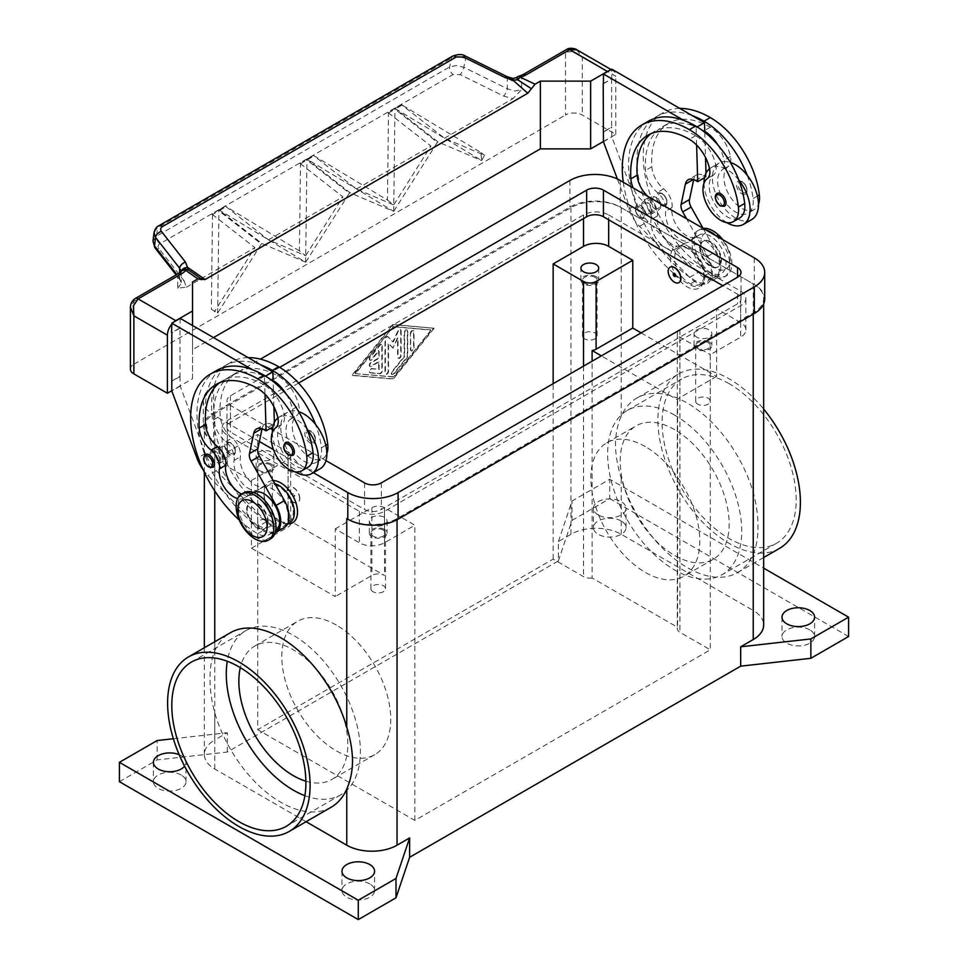 <?xml version="1.0" encoding="UTF-8"?>
<svg xmlns="http://www.w3.org/2000/svg" width="968" height="968" viewBox="0 0 968 968"><rect width="100%" height="100%" fill="white"/><g stroke="black" fill="none" stroke-linecap="round" stroke-linejoin="round"><path stroke-width="0.73" stroke-dasharray="4.84 3.63" d="M220.619 460.26A7.405 4.271 60 0 1 219.083 463.66A7.405 4.271 60 0 1 213.371 461.675A7.405 4.271 60 0 1 210.141 454.21A7.405 4.271 60 0 1 211.677 450.822A7.405 4.271 60 0 1 217.389 452.806A7.405 4.271 60 0 1 220.619 460.26M218.526 449.382A7.405 4.271 -120 0 0 221.757 456.836A7.405 4.271 -120 0 0 227.468 458.82A7.405 4.271 -120 0 0 229.005 455.42A7.405 4.271 -120 0 0 225.762 447.966A7.405 4.271 -120 0 0 220.063 445.982A7.405 4.271 -120 0 0 218.526 449.382M219.567 449.975A5.929 3.424 60 0 1 220.801 447.264A5.929 3.424 60 0 1 225.362 448.849A5.929 3.424 60 0 1 227.952 454.815A5.929 3.424 60 0 1 226.718 457.537A5.929 3.424 60 0 1 222.156 455.94A5.929 3.424 60 0 1 219.567 449.975M219.567 459.655A5.929 3.424 -120 0 0 216.977 453.689A5.929 3.424 -120 0 0 212.416 452.104A5.929 3.424 -120 0 0 211.193 454.815A5.929 3.424 -120 0 0 213.771 460.78A5.929 3.424 -120 0 0 218.344 462.365A5.929 3.424 -120 0 0 219.567 459.655M283.914 391.544L230.469 422.399A11.858 6.849 0 0 0 226.996 427.239A11.858 6.849 0 0 0 230.469 432.079L364.561 509.495A11.858 6.849 0 0 0 381.331 509.495L737.531 303.843A11.858 6.849 0 0 0 741.004 299.003A11.858 6.849 0 0 0 737.531 294.163L722.866 285.705M298.58 383.074L284.338 391.302M270.278 428.449L230.469 405.459A11.858 6.849 180 0 1 226.996 400.619A11.858 6.849 180 0 1 230.469 395.791L279.692 367.368M325.974 460.611L272.468 429.707M764.708 299.003A35.562 20.534 0 0 0 754.302 284.495L620.198 207.067A35.562 20.534 0 0 0 569.91 207.067L213.698 412.719A35.562 20.534 0 0 0 203.292 427.239A35.562 20.534 0 0 0 213.698 441.759L214.751 442.364A35.562 20.534 180 0 1 204.333 427.844A35.562 20.534 180 0 1 214.751 413.324L570.951 207.672A35.562 20.534 180 0 1 621.238 207.672L753.249 283.89A35.562 20.534 180 0 1 763.667 298.398A35.562 20.534 180 0 1 753.249 312.918L397.049 518.57A35.562 20.534 180 0 1 346.907 518.654M259.376 441.517L213.698 415.139A35.562 20.534 180 0 1 203.292 400.619A35.562 20.534 180 0 1 213.698 386.111L260.416 359.14M313.354 472.674L273.424 449.624M660.636 206.22A7.405 4.271 -120 0 0 657.405 198.767A7.405 4.271 -120 0 0 651.694 196.782A7.405 4.271 -120 0 0 650.157 200.17A7.405 4.271 -120 0 0 653.388 207.624A7.405 4.271 -120 0 0 659.099 209.608A7.405 4.271 -120 0 0 660.636 206.22M641.772 205.01A7.405 4.271 60 0 1 643.309 201.622A7.405 4.271 60 0 1 649.02 203.607A7.405 4.271 60 0 1 652.25 211.06A7.405 4.271 60 0 1 650.714 214.448A7.405 4.271 60 0 1 645.015 212.464A7.405 4.271 60 0 1 641.772 205.01M651.21 210.455A5.929 3.424 60 0 1 649.976 213.166A5.929 3.424 60 0 1 645.414 211.581A5.929 3.424 60 0 1 642.825 205.615A5.929 3.424 60 0 1 644.047 202.905A5.929 3.424 60 0 1 648.62 204.49A5.929 3.424 60 0 1 651.21 210.455M651.21 200.775A5.929 3.424 -120 0 0 653.787 206.741A5.929 3.424 -120 0 0 658.361 208.326A5.929 3.424 -120 0 0 659.583 205.615A5.929 3.424 -120 0 0 656.994 199.65A5.929 3.424 -120 0 0 652.432 198.065A5.929 3.424 -120 0 0 651.21 200.775M809.817 629.878A16.299 9.414 0 0 0 792.066 627.833A16.299 9.414 0 0 0 781.999 636.52A16.299 9.414 0 0 0 786.778 643.175A16.299 9.414 0 0 0 804.529 645.22A16.299 9.414 0 0 0 814.596 636.52A16.299 9.414 0 0 0 809.817 629.878M598.2 514.952A16.299 9.414 180 0 1 593.42 508.297A16.299 9.414 180 0 1 603.487 499.597A16.299 9.414 180 0 1 621.238 501.642A16.299 9.414 180 0 1 626.018 508.297A16.299 9.414 180 0 1 615.951 516.985A16.299 9.414 180 0 1 598.2 514.952M621.238 521.002A16.299 9.414 0 0 0 603.487 518.957A16.299 9.414 0 0 0 593.42 527.645A16.299 9.414 0 0 0 598.2 534.3A16.299 9.414 0 0 0 615.951 536.345A16.299 9.414 0 0 0 626.018 527.645A16.299 9.414 0 0 0 621.238 521.002M179.177 754.677A16.299 9.414 180 0 1 181.222 755.681A16.299 9.414 180 0 1 186.001 762.336A16.299 9.414 180 0 1 184.585 766.172M181.222 775.041A16.299 9.414 0 0 0 163.471 772.996A16.299 9.414 0 0 0 153.404 781.696A16.299 9.414 0 0 0 158.183 788.351A16.299 9.414 0 0 0 175.934 790.384A16.299 9.414 0 0 0 186.001 781.696A16.299 9.414 0 0 0 181.222 775.041M369.8 883.917A16.299 9.414 0 0 0 352.049 881.872A16.299 9.414 0 0 0 341.982 890.572A16.299 9.414 0 0 0 346.762 897.215A16.299 9.414 0 0 0 364.512 899.26A16.299 9.414 0 0 0 374.58 890.572A16.299 9.414 0 0 0 369.8 883.917M373.031 591.714A7.284 4.211 180 0 1 370.901 588.738A7.284 4.211 180 0 1 375.402 584.854A7.284 4.211 180 0 1 383.34 585.761A7.284 4.211 180 0 1 385.482 588.738A7.284 4.211 180 0 1 380.981 592.622A7.284 4.211 180 0 1 373.031 591.714M383.34 530.113A7.284 4.211 0 0 0 375.402 529.206A7.284 4.211 0 0 0 370.901 533.09A7.284 4.211 0 0 0 373.031 536.066A7.284 4.211 0 0 0 380.981 536.974A7.284 4.211 0 0 0 385.482 533.09A7.284 4.211 0 0 0 383.34 530.113M384.477 529.46A8.893 5.13 0 0 0 374.785 528.346A8.893 5.13 0 0 0 369.292 533.09A8.893 5.13 0 0 0 371.906 536.72A8.893 5.13 0 0 0 381.586 537.833A8.893 5.13 0 0 0 387.079 533.09A8.893 5.13 0 0 0 384.477 529.46M371.906 524.62A8.893 5.13 180 0 1 369.292 520.99A8.893 5.13 180 0 1 374.785 516.246A8.893 5.13 180 0 1 384.477 517.36A8.893 5.13 180 0 1 387.079 520.99A8.893 5.13 180 0 1 381.586 525.733A8.893 5.13 180 0 1 371.906 524.62M584.66 338.885A7.284 4.211 180 0 1 582.518 335.908A7.284 4.211 180 0 1 587.019 332.012A7.284 4.211 180 0 1 594.969 332.931A7.284 4.211 180 0 1 597.099 335.908A7.284 4.211 180 0 1 592.597 339.792A7.284 4.211 180 0 1 584.66 338.885M594.969 277.284A7.284 4.211 0 0 0 587.019 276.364A7.284 4.211 0 0 0 582.518 280.26A7.284 4.211 0 0 0 584.66 283.237A7.284 4.211 0 0 0 592.597 284.144A7.284 4.211 0 0 0 597.099 280.26A7.284 4.211 0 0 0 594.969 277.284M596.094 276.63A8.893 5.13 0 0 0 586.414 275.517A8.893 5.13 0 0 0 580.921 280.26A8.893 5.13 0 0 0 583.523 283.89A8.893 5.13 0 0 0 593.215 285.003A8.893 5.13 0 0 0 598.708 280.26A8.893 5.13 0 0 0 596.094 276.63M697.807 404.213A7.284 4.211 180 0 1 695.665 401.236A7.284 4.211 180 0 1 700.166 397.34A7.284 4.211 180 0 1 708.116 398.259A7.284 4.211 180 0 1 710.246 401.236A7.284 4.211 180 0 1 705.745 405.12A7.284 4.211 180 0 1 697.807 404.213M708.116 342.611A7.284 4.211 0 0 0 700.166 341.692A7.284 4.211 0 0 0 695.665 345.588A7.284 4.211 0 0 0 697.807 348.565A7.284 4.211 0 0 0 705.745 349.472A7.284 4.211 0 0 0 710.246 345.588A7.284 4.211 0 0 0 708.116 342.611M709.241 341.958A8.893 5.13 0 0 0 699.561 340.845A8.893 5.13 0 0 0 694.068 345.588A8.893 5.13 0 0 0 696.67 349.218A8.893 5.13 0 0 0 706.362 350.319A8.893 5.13 0 0 0 711.855 345.588A8.893 5.13 0 0 0 709.241 341.958M696.67 337.118A8.893 5.13 180 0 1 694.068 333.488A8.893 5.13 180 0 1 699.561 328.745A8.893 5.13 180 0 1 709.241 329.858A8.893 5.13 180 0 1 711.855 333.488A8.893 5.13 180 0 1 706.362 338.231A8.893 5.13 180 0 1 696.67 337.118M259.884 526.386A7.284 4.211 180 0 1 257.754 523.41A7.284 4.211 180 0 1 262.255 519.526A7.284 4.211 180 0 1 270.193 520.433A7.284 4.211 180 0 1 272.335 523.41A7.284 4.211 180 0 1 267.833 527.306A7.284 4.211 180 0 1 259.884 526.386M270.193 464.785A7.284 4.211 0 0 0 262.255 463.878A7.284 4.211 0 0 0 257.754 467.762A7.284 4.211 0 0 0 259.884 470.738A7.284 4.211 0 0 0 267.833 471.658A7.284 4.211 0 0 0 272.335 467.762A7.284 4.211 0 0 0 270.193 464.785M271.33 464.132A8.893 5.13 0 0 0 261.638 463.019A8.893 5.13 0 0 0 256.145 467.762A8.893 5.13 0 0 0 258.758 471.392A8.893 5.13 0 0 0 268.438 472.505A8.893 5.13 0 0 0 273.932 467.762A8.893 5.13 0 0 0 271.33 464.132M258.758 459.292A8.893 5.13 180 0 1 256.145 455.662A8.893 5.13 180 0 1 261.638 450.931A8.893 5.13 180 0 1 271.33 452.044A8.893 5.13 180 0 1 273.932 455.662A8.893 5.13 180 0 1 268.438 460.405A8.893 5.13 180 0 1 258.758 459.292M331.129 807.251A100.745 58.165 60 0 1 214.751 712.847C211.46 700.457 209.899 689.022 210.068 678.544C209.899 668.222 211.46 659.014 214.751 650.932A100.745 58.165 60 0 1 230.384 632.745M779.53 548.372A100.745 58.165 60 0 1 701.885 521.377A100.745 58.165 60 0 1 657.913 419.979A100.745 58.165 60 0 1 678.774 373.866A100.745 58.165 60 0 1 763.667 409.077M753.249 554.374C756.54 546.291 758.101 537.083 757.932 526.761C758.101 516.283 756.54 504.848 753.249 492.458A100.745 58.165 -120 0 0 636.871 398.054A100.745 58.165 -120 0 0 621.238 416.24C617.511 424.577 615.587 434.003 615.454 444.494C615.587 454.803 617.511 466.019 621.238 478.168A100.745 58.165 -120 0 0 737.616 572.56A100.745 58.165 -120 0 0 753.249 554.374L753.249 610.518A35.562 20.534 180 0 1 763.667 625.038M304.896 795.672A94.828 54.752 -120 0 0 340.736 794.861A94.828 54.752 -120 0 0 355.268 718.873A94.828 54.752 -120 0 0 293.328 635.31A94.828 54.752 -120 0 0 245.92 630.616A94.828 54.752 -120 0 0 227.286 661.253M305.876 781.2A77.041 44.48 -120 0 0 331.842 779.458A77.041 44.48 -120 0 0 343.652 717.724A77.041 44.48 -120 0 0 293.328 649.83A77.041 44.48 -120 0 0 254.802 646.019A77.041 44.48 -120 0 0 240.318 667.63M336.283 625.025A77.041 44.48 -120 0 0 297.757 621.214A77.041 44.48 -120 0 0 285.947 682.948A77.041 44.48 -120 0 0 336.283 750.841A77.041 44.48 -120 0 0 374.798 754.665A77.041 44.48 -120 0 0 386.607 692.919A77.041 44.48 -120 0 0 336.283 625.025M645.341 446.599A77.041 44.48 -120 0 0 606.815 442.775A77.041 44.48 -120 0 0 595.005 504.522A77.041 44.48 -120 0 0 645.341 572.415A77.041 44.48 -120 0 0 683.856 576.226A77.041 44.48 -120 0 0 695.665 514.492A77.041 44.48 -120 0 0 645.341 446.599M674.672 429.659A77.041 44.48 -120 0 0 636.158 425.847A77.041 44.48 -120 0 0 624.348 487.582A77.041 44.48 -120 0 0 674.672 555.475A77.041 44.48 -120 0 0 713.198 559.286A77.041 44.48 -120 0 0 725.008 497.552A77.041 44.48 -120 0 0 674.672 429.659M674.672 415.139A94.828 54.752 -120 0 0 627.264 410.444A94.828 54.752 -120 0 0 612.732 486.432A94.828 54.752 -120 0 0 674.672 569.995A94.828 54.752 -120 0 0 722.08 574.689A94.828 54.752 -120 0 0 736.624 498.701A94.828 54.752 -120 0 0 674.672 415.139M729.158 383.691A94.828 54.752 -120 0 0 681.738 378.996A94.828 54.752 -120 0 0 667.206 454.972A94.828 54.752 -120 0 0 729.158 538.535A94.828 54.752 -120 0 0 776.566 543.229A94.828 54.752 -120 0 0 791.098 467.254A94.828 54.752 -120 0 0 729.158 383.691M263.986 494.987A20.739 11.979 60 0 1 278.663 486.517A20.739 11.979 60 0 1 293.328 511.915A20.739 11.979 60 0 1 278.663 520.385A20.739 11.979 60 0 1 263.986 494.987L263.986 492.567A23.704 13.685 60 0 1 273.17 480.6M704.014 277.235A23.704 13.685 -120 0 0 687.244 248.195A23.704 13.685 -120 0 0 670.485 257.875A23.704 13.685 -120 0 0 687.244 286.915A23.704 13.685 -120 0 0 704.014 277.235L704.014 274.815A20.739 11.979 -120 0 0 689.337 249.405A20.739 11.979 -120 0 0 674.672 257.875A20.739 11.979 -120 0 0 689.337 283.285A20.739 11.979 -120 0 0 704.014 274.815M243.742 492.821A26.668 15.403 -120 0 0 238.225 505.03A26.668 15.403 -120 0 0 249.865 531.868A26.668 15.403 -120 0 0 270.411 539.007M299.826 498.496A8.893 5.13 -120 0 0 295.942 489.542A8.893 5.13 -120 0 0 289.093 487.158A8.893 5.13 -120 0 0 287.254 491.236A8.893 5.13 -120 0 0 291.126 500.178A8.893 5.13 -120 0 0 297.975 502.561A8.893 5.13 -120 0 0 299.826 498.496M299.608 498.617A8.893 5.13 -120 0 0 295.736 489.663A8.893 5.13 -120 0 0 288.875 487.279A8.893 5.13 -120 0 0 287.036 491.357A8.893 5.13 -120 0 0 290.92 500.299A8.893 5.13 -120 0 0 297.769 502.682A8.893 5.13 -120 0 0 299.608 498.617M292.276 494.14A1.779 1.028 -120 0 0 293.534 496.318A1.779 1.028 -120 0 0 294.792 495.592A1.779 1.028 -120 0 0 293.534 493.414A1.779 1.028 -120 0 0 292.276 494.14M294.236 495.507A1.283 0.738 60 0 1 292.421 494.454A1.283 0.738 60 0 1 294.236 495.507M268.184 521.595A14.81 8.555 -120 0 0 261.711 506.688A14.81 8.555 -120 0 0 250.301 502.719A14.81 8.555 -120 0 0 247.227 509.495A14.81 8.555 -120 0 0 253.701 524.414A14.81 8.555 -120 0 0 265.111 528.383A14.81 8.555 -120 0 0 268.184 521.595M246.598 509.858A14.81 8.555 60 0 1 249.671 503.082A14.81 8.555 60 0 1 261.082 507.05A14.81 8.555 60 0 1 267.555 521.958A14.81 8.555 60 0 1 264.482 528.746A14.81 8.555 60 0 1 253.071 524.777A14.81 8.555 60 0 1 246.598 509.858M277.913 417.97A32.597 18.816 60 0 1 279.123 417.16A32.597 18.816 60 0 1 284.411 415.647A14.81 8.555 60 0 1 281.978 424.129A25.192 14.544 -120 0 0 277.792 438.129A25.192 14.544 -120 0 0 289.795 461.651A25.192 14.544 -120 0 0 308.018 467.193M239.253 520.046A94.828 54.752 -120 0 0 257.706 533.695A22.228 12.826 -120 0 0 268.814 534.796A22.228 12.826 -120 0 0 270.024 533.925A22.228 12.826 -120 0 0 268.16 508.031A22.228 12.826 -120 0 0 246.598 496.306A22.228 12.826 -120 0 0 245.388 497.177A20.739 11.979 60 0 1 244.251 497.988A20.739 11.979 60 0 1 237.632 498.556M275.057 532.848A23.704 13.685 60 0 1 258.008 526.544L257.27 525.793A94.828 54.752 -120 0 0 263.986 530.065A22.228 12.826 -120 0 0 275.106 531.166A22.228 12.826 -120 0 0 275.565 530.875M286.31 394.242A29.633 17.109 60 0 1 292.542 409.331A14.81 8.555 60 0 1 292.796 410.807A14.81 8.555 60 0 1 290.364 419.289A25.192 14.544 -120 0 0 286.177 433.289A25.192 14.544 -120 0 0 298.18 456.811A25.192 14.544 -120 0 0 316.391 462.353A25.192 14.544 -120 0 0 321.436 447.797A70.095 40.462 -120 0 0 315.544 424.42M274.888 483.661A22.228 12.826 -120 0 0 267.543 484.206A22.228 12.826 -120 0 0 266.333 485.077A20.739 11.979 60 0 1 265.208 485.888A20.739 11.979 60 0 1 248.111 479.087A20.739 11.979 60 0 1 240.379 456.751A14.81 8.555 -120 0 0 232.03 438.032A20.739 11.979 60 0 1 220.184 415.95A82.97 47.904 60 0 1 237.172 372.317A82.97 47.904 60 0 1 278.663 376.431A29.633 17.109 60 0 1 298.822 405.701A14.81 8.555 60 0 1 296.644 415.659A25.192 14.544 -120 0 0 292.457 429.659A25.192 14.544 -120 0 0 304.46 453.181A25.192 14.544 -120 0 0 322.683 458.723A25.192 14.544 -120 0 0 326.845 453.544M260.561 364.779A94.828 54.752 -120 0 0 224.963 365.686A94.828 54.752 -120 0 0 232.913 487.618A94.828 54.752 -120 0 0 265.656 520.953A94.828 54.752 -120 0 0 272.371 525.225A22.228 12.826 -120 0 0 283.491 526.326A22.228 12.826 -120 0 0 284.689 525.455A22.228 12.826 -120 0 0 282.825 499.561A22.228 12.826 -120 0 0 261.263 487.836A22.228 12.826 -120 0 0 260.053 488.707A20.739 11.979 60 0 1 258.928 489.518A20.739 11.979 60 0 1 241.831 482.717A20.739 11.979 60 0 1 234.087 460.381A14.81 8.555 -120 0 0 225.738 441.662A20.739 11.979 60 0 1 213.904 419.58A82.97 47.904 60 0 1 230.892 375.947A82.97 47.904 60 0 1 272.371 380.061A29.633 17.109 60 0 1 273.109 380.497M248.171 357.615A94.828 54.752 -120 0 0 231.243 362.056A94.828 54.752 -120 0 0 216.711 438.032A94.828 54.752 -120 0 0 278.663 521.595A22.228 12.826 -120 0 0 289.771 522.696M320.106 468.778A32.597 18.816 -120 0 1 294.986 460.042A32.597 18.816 -120 0 1 280.756 427.239A32.597 18.816 -120 0 1 287.508 412.32A32.597 18.816 -120 0 1 292.796 410.807A32.597 18.816 60 0 1 298.713 411.642M307.159 429.26A32.597 18.816 -120 0 0 284.411 415.647A14.81 8.555 60 0 0 284.156 414.159A29.633 17.109 60 0 0 264.736 385.337L265.002 394.254M315.326 439.944A7.405 4.271 -120 0 0 310.087 430.869A7.405 4.271 -120 0 0 306.384 430.494A7.405 4.271 -120 0 0 305.247 436.435A7.405 4.271 -120 0 0 310.087 442.969A7.405 4.271 -120 0 0 313.789 443.332A7.405 4.271 -120 0 0 315.326 439.944M292.844 455.432A7.405 4.271 60 0 1 289.129 455.057A7.405 4.271 60 0 1 284.302 448.535A7.405 4.271 60 0 1 285.427 442.594M235.284 451.79A7.405 4.271 -120 0 0 230.045 442.727A7.405 4.271 -120 0 0 226.343 442.352A7.405 4.271 -120 0 0 225.205 448.293A7.405 4.271 -120 0 0 230.045 454.815A7.405 4.271 -120 0 0 233.748 455.19A7.405 4.271 -120 0 0 235.284 451.79M212.803 467.29A7.405 4.271 60 0 1 209.1 466.915A7.405 4.271 60 0 1 204.26 460.393A7.405 4.271 60 0 1 205.385 454.452M703.252 228.412A26.668 15.403 -120 0 0 699.683 229.585A26.668 15.403 -120 0 0 694.165 241.794A26.668 15.403 -120 0 0 705.805 268.632A26.668 15.403 -120 0 0 726.351 275.771A26.668 15.403 -120 0 0 731.881 263.562A26.668 15.403 -120 0 0 722.781 239.677M700.868 242.762A20.739 11.979 -120 0 0 715.534 268.16A20.739 11.979 -120 0 0 730.199 259.69A20.739 11.979 -120 0 0 715.534 234.292A20.739 11.979 -120 0 0 700.868 242.762M706.095 230.045A26.668 15.403 -120 0 0 697.589 230.795A26.668 15.403 -120 0 0 692.06 243.004A26.668 15.403 -120 0 0 703.712 269.842A26.668 15.403 -120 0 0 724.258 276.981A26.668 15.403 -120 0 0 729.775 264.772A26.668 15.403 -120 0 0 715.751 235.623M679.016 282.571A8.893 5.13 60 0 1 672.203 280.054A8.893 5.13 60 0 1 668.392 271.185A8.893 5.13 60 0 1 670.122 267.18M720.773 260.295A14.81 8.555 60 0 1 717.699 267.083A14.81 8.555 60 0 1 706.289 263.114A14.81 8.555 60 0 1 699.816 248.195A14.81 8.555 60 0 1 702.889 241.419A14.81 8.555 60 0 1 714.299 245.388A14.81 8.555 60 0 1 720.773 260.295M700.445 247.832A14.81 8.555 -120 0 0 706.918 262.752A14.81 8.555 -120 0 0 718.329 266.72A14.81 8.555 -120 0 0 721.402 259.932A14.81 8.555 -120 0 0 714.928 245.025A14.81 8.555 -120 0 0 703.518 241.056A14.81 8.555 -120 0 0 700.445 247.832M679.802 108.416A94.828 54.752 -120 0 0 662.886 112.857A94.828 54.752 -120 0 0 648.342 188.833A94.828 54.752 -120 0 0 710.294 272.395A22.228 12.826 -120 0 0 721.402 273.496A22.228 12.826 -120 0 0 722.612 272.625A22.228 12.826 -120 0 0 720.749 246.731A22.228 12.826 -120 0 0 699.186 235.006A22.228 12.826 -120 0 0 697.976 235.877A20.739 11.979 60 0 1 696.839 236.688A20.739 11.979 60 0 1 679.742 229.888A20.739 11.979 60 0 1 672.01 207.551A14.81 8.555 -120 0 0 663.661 188.833A20.739 11.979 60 0 1 651.827 166.75A82.97 47.904 60 0 1 668.815 123.117A82.97 47.904 60 0 1 710.294 127.231A29.633 17.109 60 0 1 730.465 156.489A14.81 8.555 60 0 1 728.287 166.46A25.192 14.544 -120 0 0 724.1 180.459A25.192 14.544 -120 0 0 736.104 203.982A25.192 14.544 -120 0 0 754.314 209.524A25.192 14.544 -120 0 0 758.489 204.345M751.737 219.567A32.597 18.816 60 0 1 726.617 210.843A32.597 18.816 60 0 1 712.387 178.039A32.597 18.816 60 0 1 719.139 163.108A32.597 18.816 60 0 1 724.427 161.608A14.81 8.555 60 0 1 721.995 170.09A25.192 14.544 -120 0 0 717.808 184.089A25.192 14.544 -120 0 0 729.811 207.612A25.192 14.544 -120 0 0 748.034 213.154A25.192 14.544 -120 0 0 753.068 198.597A70.095 40.462 -120 0 0 747.175 175.22M703.058 228.291L716.078 251.414A23.704 13.685 60 0 1 715.86 278.409A23.704 13.685 60 0 1 698.025 272.504L697.287 271.754A94.828 54.752 -120 0 0 704.014 276.025A22.228 12.826 -120 0 0 715.122 277.126A22.228 12.826 -120 0 0 716.332 276.255A22.228 12.826 -120 0 0 714.457 250.361A22.228 12.826 -120 0 0 692.894 238.636A22.228 12.826 -120 0 0 691.684 239.495A20.739 11.979 60 0 1 690.559 240.318A20.739 11.979 60 0 1 673.462 233.518A20.739 11.979 60 0 1 665.73 211.181A14.81 8.555 -120 0 0 657.381 192.463A20.739 11.979 60 0 1 645.535 170.38A82.97 47.904 60 0 1 662.523 126.748A82.97 47.904 60 0 1 704.014 130.849A29.633 17.109 60 0 1 704.752 131.297M738.802 180.06A32.597 18.816 -120 0 0 716.054 166.448A14.81 8.555 60 0 1 713.622 174.93A25.192 14.544 -120 0 0 709.423 188.929A25.192 14.544 -120 0 0 721.426 212.44A25.192 14.544 -120 0 0 739.649 217.994M617.378 178.995L628.668 209.136A29.633 17.109 -120 0 0 639.545 226.318L688.913 276.594A94.828 54.752 -120 0 0 695.629 280.865A22.228 12.826 -120 0 0 706.737 281.966A22.228 12.826 -120 0 0 707.947 281.095A22.228 12.826 -120 0 0 706.083 255.201A22.228 12.826 -120 0 0 684.521 243.464A22.228 12.826 -120 0 0 683.311 244.335A20.739 11.979 60 0 1 682.174 245.158A20.739 11.979 60 0 1 665.076 238.358A20.739 11.979 60 0 1 657.345 216.021A14.81 8.555 -120 0 0 648.996 197.303A20.739 11.979 60 0 1 648.149 196.589M623.283 182.238A94.828 54.752 -120 0 0 689.337 284.495A22.228 12.826 -120 0 0 700.457 285.596A22.228 12.826 -120 0 0 701.667 284.725A22.228 12.826 -120 0 0 699.791 258.831A22.228 12.826 -120 0 0 678.229 247.094A22.228 12.826 -120 0 0 677.019 247.965A20.739 11.979 60 0 1 675.894 248.776A20.739 11.979 60 0 1 658.797 241.988A20.739 11.979 60 0 1 651.053 219.651A14.81 8.555 -120 0 0 642.716 200.933A20.739 11.979 60 0 1 633.145 187.937M704.014 183.182A32.597 18.816 -120 0 0 726.799 222.64M724.475 206.22A7.405 4.271 60 0 1 720.773 205.857A7.405 4.271 60 0 1 715.933 199.335A7.405 4.271 60 0 1 717.07 193.394M741.73 181.669A7.405 4.271 -120 0 0 738.015 181.294A7.405 4.271 -120 0 0 736.89 187.235A7.405 4.271 -120 0 0 741.73 193.757A7.405 4.271 -120 0 0 745.433 194.132A7.405 4.271 -120 0 0 746.957 190.732A7.405 4.271 -120 0 0 741.73 181.669M640.731 217.715A7.405 4.271 60 0 1 635.891 211.181A7.405 4.271 60 0 1 637.029 205.252A7.405 4.271 60 0 1 640.731 205.615A7.405 4.271 60 0 1 645.971 214.69A7.405 4.271 60 0 1 644.434 218.078A7.405 4.271 60 0 1 640.731 217.715M661.688 193.515A7.405 4.271 -120 0 0 657.974 193.152A7.405 4.271 -120 0 0 656.849 199.093A7.405 4.271 -120 0 0 661.688 205.615A7.405 4.271 -120 0 0 665.391 205.99A7.405 4.271 -120 0 0 666.916 202.59A7.405 4.271 -120 0 0 661.688 193.515M152.968 241.274L156.477 236.216L449.612 66.986L456.412 65.497L463.829 67.3L507.341 88.79L514.819 91.016L521.655 89.6L512.992 98.663L503.65 96.098L460.139 74.609L453.012 74.548L159.877 243.791C157.953 245.073 157.615 246.658 158.897 248.534L184.017 280.647A5.929 3.557 -38 0 1 180.689 280.49A5.929 3.557 -38 0 1 180.084 279.958A5.929 3.557 -38 0 1 180.072 279.946A5.929 3.557 -38 0 1 179.612 278.01L176.854 274.488M516.343 77.573L517.928 78.88L514.819 80.876L512.35 80.864L465.668 58.383L458.263 56.58L451.451 58.068L157.542 227.758A5.929 3.424 60 0 1 158.595 225.907M184.017 280.647L186.388 287.218L177.725 288.161L177.725 275.989L133.874 301.302L130.402 307.243M135.096 298.592A5.929 3.424 60 0 0 133.874 301.302L133.874 364.21A11.858 6.849 0 0 0 130.402 369.05M507.05 76.641A5.929 1.815 -63.7 0 1 507.341 78.965L507.341 88.79A5.929 1.815 -63.7 0 1 505.925 92.71A5.929 1.815 -63.7 0 1 503.65 96.098M154.118 232.175L157.542 227.758L156.477 236.216A5.929 3.424 -120 0 0 157.167 240.233A5.929 3.424 -120 0 0 159.877 243.791M452.721 56.096L452.625 56.156A5.929 3.424 -120 0 0 451.451 58.068L449.612 66.986A5.929 3.424 -120 0 0 450.301 71.003A5.929 3.424 -120 0 0 453.012 74.548M177.725 288.161L181.101 283.697L179.612 278.01L179.612 272.855M181.077 271.476L181.101 273.545L180.254 273.835A5.929 5.614 97.1 0 1 186.437 269.298C181.802 270.979 180.06 272.117 181.197 272.746L181.197 282.571L180.084 279.958M611.098 69.575L613.337 70.87A11.858 6.849 -60 0 1 615.793 76.303L573.891 51.51L565.506 52.103L521.655 77.428A11.858 6.849 180 0 1 517.928 78.88A5.929 1.9 76.2 0 1 518.836 76.266M609.271 70.628A11.858 6.849 -60 0 1 613.337 70.87M603.439 141.497L615.793 134.358L582.276 115.01A11.858 6.849 0 0 0 573.891 113.002A11.858 6.849 0 0 0 565.506 115.01L565.506 52.103A5.929 3.424 -120 0 1 566.74 49.392M382.275 345.661L382.275 370.78A2.226 1.283 -60 0 1 379.916 373.721L370.49 372.874A2.226 1.283 -60 0 1 370.163 372.777A2.226 1.283 -60 0 1 370.03 370.466A2.226 1.283 -60 0 1 372.063 368.832L379.129 369.461L379.129 361.851L371.276 366.388A2.226 1.283 -60 0 1 370.163 366.497A2.226 1.283 -60 0 1 369.824 364.718A2.226 1.283 -60 0 1 371.276 362.758L379.129 358.221L379.129 350.622L372.063 359.418A2.226 1.283 -60 0 1 370.163 360.217A2.226 1.283 -60 0 1 370.49 357.18L379.916 345.455A2.226 1.283 -60 0 1 381.815 344.644A2.226 1.283 -60 0 1 382.275 345.661L381.852 345.419A2.226 1.283 120 0 0 381.392 344.402A2.226 1.283 120 0 0 379.492 345.213L370.066 356.938A2.226 1.283 120 0 0 369.74 359.975A2.226 1.283 120 0 0 371.639 359.176L378.706 350.38L378.706 357.978L370.853 362.516A2.226 1.283 120 0 0 369.401 364.476A2.226 1.283 120 0 0 369.74 366.255A2.226 1.283 120 0 0 370.853 366.146L378.706 361.608L378.706 369.219L371.639 368.59A2.226 1.283 120 0 0 369.607 370.224A2.226 1.283 120 0 0 369.74 372.535A2.226 1.283 120 0 0 370.066 372.632L379.492 373.479A2.226 1.283 120 0 0 381.852 370.538L381.852 345.419M410.868 333.549A2.226 1.283 -60 0 1 411.848 331.31A2.226 1.283 -60 0 1 413.554 330.717A2.226 1.283 -60 0 1 414.014 331.734L414.014 348.056A2.226 1.283 -60 0 1 413.046 350.295A2.226 1.283 -60 0 1 411.339 350.888A2.226 1.283 -60 0 1 410.868 349.871L410.456 333.307L410.456 349.629A2.226 1.283 120 0 0 410.916 350.646A2.226 1.283 120 0 0 412.622 350.053A2.226 1.283 120 0 0 413.602 347.814L413.602 331.492A2.226 1.283 120 0 0 413.142 330.475A2.226 1.283 120 0 0 411.424 331.068A2.226 1.283 120 0 0 410.456 333.307M430.99 330.1L393.274 377L355.559 373.648L393.274 326.748L430.99 330.1L393.274 377M392.851 376.758L355.559 373.648M355.135 373.406L393.274 326.748M392.851 326.506L430.566 329.858M434.136 328.285L393.274 379.093L352.412 375.463L393.274 324.655L434.136 328.285L392.851 324.413L351.989 375.221L392.851 378.851L433.712 328.043M407.734 331.177L407.734 355.873A2.226 1.283 -60 0 1 406.947 357.906L394.061 373.926A2.226 1.283 -60 0 1 392.161 374.737A2.226 1.283 -60 0 1 392.488 371.688L404.588 356.647L404.588 332.992A2.226 1.283 -60 0 1 405.556 330.754A2.226 1.283 -60 0 1 407.274 330.161A2.226 1.283 -60 0 1 407.734 331.177L407.31 330.935A2.226 1.283 120 0 0 406.85 329.919A2.226 1.283 120 0 0 405.144 330.511A2.226 1.283 120 0 0 404.164 332.75L404.164 356.406L392.064 371.446A2.226 1.283 120 0 0 391.738 374.495A2.226 1.283 120 0 0 393.637 373.684L406.524 357.664A2.226 1.283 120 0 0 407.31 355.631L407.31 330.935M393.274 348.25L388.555 343.446L388.555 371.337A2.226 1.283 -60 0 1 387.587 373.575A2.226 1.283 -60 0 1 385.881 374.168A2.226 1.283 -60 0 1 385.421 373.152L385.421 339.659A2.226 1.283 -60 0 1 386.389 337.433A2.226 1.283 -60 0 1 388.095 336.828A2.226 1.283 -60 0 1 388.265 336.961L393.274 342.055L398.284 331.165A2.226 1.283 -60 0 1 400.667 329.568A2.226 1.283 -60 0 1 401.127 330.596L401.127 355.498A2.226 1.283 -60 0 1 400.159 357.736A2.226 1.283 -60 0 1 398.453 358.329A2.226 1.283 -60 0 1 397.993 357.313L397.993 338.001L392.851 348.008L397.57 337.759L397.57 357.071A2.226 1.283 120 0 0 398.029 358.087A2.226 1.283 120 0 0 399.736 357.494A2.226 1.283 120 0 0 400.716 355.256L400.716 330.354A2.226 1.283 120 0 0 400.256 329.326A2.226 1.283 120 0 0 397.872 330.923L392.851 341.813L387.841 336.719A2.226 1.283 120 0 0 387.684 336.586A2.226 1.283 120 0 0 385.966 337.191A2.226 1.283 120 0 0 384.998 339.417L384.998 372.91A2.226 1.283 120 0 0 385.458 373.926A2.226 1.283 120 0 0 387.164 373.333A2.226 1.283 120 0 0 388.144 371.095L388.144 343.204L392.851 348.008M119.415 781.696L157.131 759.916L227.323 752.051L558.379 560.92L558.379 541.56L570.951 534.3A35.562 20.534 180 0 1 621.238 534.3L753.249 610.518M227.323 752.051L227.323 732.703L214.751 739.951L214.751 413.324M576.601 49.658L582.276 56.943L582.276 115.01M512.798 78.42L512.35 80.864M181.161 272.081L181.101 273.545L181.161 272.081A5.929 4.332 -6.4 0 1 181.294 271.209M201.501 279.195L193.806 273.629M213.492 337.602L192.535 349.69L192.535 281.954M299.427 250.869L225.411 206.22L218.974 209.935L305.646 262.207L306.941 160.023L306.299 159.526L299.85 163.241L300.503 163.737L299.427 250.869L305.694 255.758L268.463 239.834L225.411 206.22L218.974 209.935L262.026 243.561L305.682 262.171M300.503 163.737L306.941 160.023M219.615 210.431L226.052 206.716M393.686 211.363L394.944 109.215L394.303 108.718L387.853 112.433L388.507 112.929L387.43 200.061L313.414 155.412L306.977 159.127L393.686 211.363M307.618 159.623L314.055 155.908M388.507 112.929L394.944 109.215M395.622 108.815L481.689 160.567L480.818 152.484L401.417 104.605L394.98 108.319L395.622 108.815L402.059 105.101M212.5 214.545L211.339 309.216L217.643 313.015L218.937 210.83L218.296 210.334L211.847 214.049L212.5 214.545L218.937 210.83M211.339 309.216L217.679 312.979M217.873 312.749L261.348 243.948L218.296 210.334L211.847 214.049L254.911 247.663L214.46 311.66M481.834 160.349L484.423 155.303L444.469 138.218L401.417 104.605L394.98 108.319L438.032 141.945L481.507 160.531M305.876 261.941L349.351 193.14L306.299 159.514L299.85 163.241L342.914 196.855L305.694 255.758M387.43 200.061L393.698 204.95L356.466 189.026L313.414 155.412L306.977 159.127L350.029 192.753L393.504 211.339M393.879 211.133L437.354 142.332L394.303 108.706L387.853 112.433L430.917 146.047L393.698 204.95M133.874 364.21L565.506 115.01M186.388 287.218L254.911 247.663M261.348 243.948L262.026 243.561M349.351 193.14L350.029 192.753M437.354 142.332L438.032 141.945M444.469 138.218L512.992 98.663M268.463 239.834L342.914 196.855M356.466 189.026L430.917 146.047M480.818 152.484L484.423 155.303M192.535 349.69L192.535 378.73L171.796 390.709M171.796 324.123A11.858 6.849 -60 0 1 173.913 321.981M192.535 378.73L192.535 325.502M171.59 381.15L179.963 376.31L179.963 327.922L171.796 332.641M180.181 318.363L179.963 327.922M179.963 376.31L180.181 386.111L205.41 453.496A29.633 17.109 -120 0 0 216.287 470.69L266.394 521.716A23.704 13.685 -120 0 0 284.229 527.608M180.181 328.043L171.796 332.883M603.439 83.43L611.812 78.832L611.812 69.164M603.439 83.672L611.812 78.832M651.113 133.608A82.97 47.904 60 0 1 654.138 131.588A82.97 47.904 60 0 1 695.629 135.689A29.633 17.109 60 0 1 696.367 136.137L696.113 127.51L683.819 120.407M648.221 121.315A94.828 54.752 -120 0 0 656.171 243.258A94.828 54.752 -120 0 0 688.913 276.594L689.652 277.344A23.704 13.685 -120 0 0 707.487 283.249A23.704 13.685 -120 0 0 707.693 256.254L686.59 218.792M696.633 145.043L696.367 136.137A29.633 17.109 60 0 1 715.788 164.959A14.81 8.555 60 0 1 716.054 166.448A32.597 18.816 -120 0 0 710.754 167.948A32.597 18.816 -120 0 0 709.544 168.771M704.777 132.289L705.527 157.506M705.999 173.212L706.108 176.829L704.014 175.619A14.81 8.555 -120 0 0 696.597 174.881A14.81 8.555 -120 0 0 693.766 179.237L693.705 179.552M611.607 78.71L611.607 127.11L603.221 131.951M692.205 115.567A94.828 54.752 -120 0 0 656.594 116.487A94.828 54.752 -120 0 0 664.556 238.418L647.919 221.49A29.633 17.109 60 0 1 637.053 204.296L611.812 136.899L611.607 127.11M697.287 271.754L664.556 238.418A94.828 54.752 -120 0 0 697.287 271.754M603.439 141.739L611.812 136.899M603.439 132.072L611.812 127.231M696.113 127.51L697.141 126.917M704.486 177.761L706.108 176.829M717.953 145.043A29.633 17.109 60 0 1 724.173 160.119A14.81 8.555 60 0 1 724.427 161.608A32.597 18.816 60 0 1 730.344 162.442M641.143 332.883L716.586 376.431L716.586 308.683L740.677 322.598A17.775 10.261 180 0 1 745.88 329.858A17.775 10.261 180 0 1 740.677 337.118L710.294 354.651L710.294 649.83L679.911 632.285A8.893 5.13 180 0 1 677.31 628.668A8.893 5.13 180 0 1 677.612 627.337L592.114 577.969L592.114 361.185M608.666 214.932L740.677 291.15A17.775 10.261 180 0 1 745.88 298.398A17.775 10.261 180 0 1 740.677 305.658L384.477 511.31A17.775 10.261 180 0 1 359.334 511.31L227.323 435.104A17.775 10.261 180 0 1 222.12 427.844A17.775 10.261 180 0 1 227.323 420.584L583.523 214.932A17.775 10.261 180 0 1 608.666 214.932L608.666 219.772M216.578 370.526A94.828 54.752 -120 0 0 224.54 492.458L207.902 475.53A29.633 17.109 60 0 1 203.195 469.891M219.482 382.808A82.97 47.904 60 0 1 222.507 380.787A82.97 47.904 60 0 1 263.986 384.901A29.633 17.109 60 0 1 264.736 385.337L264.482 376.709L252.188 369.607M253.362 492.422A22.228 12.826 -120 0 0 252.878 492.676A22.228 12.826 -120 0 0 251.668 493.547A20.739 11.979 60 0 1 250.543 494.358A20.739 11.979 60 0 1 241.577 494.067M224.54 492.458L257.27 525.793A94.828 54.752 -120 0 1 224.54 492.458M180.181 386.111L171.796 390.951M180.181 376.431L171.796 381.271M265.498 376.116L264.482 376.709M262.074 428.751L262.134 428.437A14.81 8.555 60 0 1 264.966 424.081A14.81 8.555 60 0 1 272.371 424.819L274.464 426.029L272.855 426.961M274.464 426.029L274.355 422.411M273.896 406.705L273.145 381.489M295.155 471.839A32.597 18.816 60 0 1 272.371 432.381M335.231 528.855L371.906 507.68A8.893 5.13 180 0 1 384.477 507.68L414.849 525.225L384.477 542.77A17.775 10.261 180 0 1 359.334 542.77L335.231 528.855L335.231 596.603L251.414 548.215L251.414 480.467L227.323 466.552A17.775 10.261 180 0 1 222.12 459.292A17.775 10.261 180 0 1 227.323 452.044L257.706 434.499L257.706 729.678L414.849 820.404L710.294 649.83M287.738 523.87A23.704 13.685 60 0 1 280.756 521.595A23.704 13.685 60 0 1 263.986 492.567M306.07 821.711L214.751 768.991A35.562 20.534 180 0 1 204.333 754.471A35.562 20.534 180 0 1 214.751 739.951M716.586 376.431L679.911 397.606A8.893 5.13 0 0 0 677.612 399.905L601.334 355.861M677.612 399.905L677.612 627.337M251.414 548.215L288.089 527.04A8.893 5.13 0 0 0 290.69 523.41A8.893 5.13 0 0 0 288.089 519.78L384.477 575.428A8.893 5.13 0 0 0 371.906 575.428L335.231 596.603M592.114 577.969A8.893 5.13 180 0 1 583.523 576.65L553.151 559.105L257.706 729.678M251.414 480.467L288.089 459.292A8.893 5.13 0 0 0 290.69 455.662A8.893 5.13 0 0 0 288.089 452.044L257.706 434.499M553.151 559.105L553.151 383.691M716.586 308.683L679.911 329.858A8.893 5.13 0 0 0 677.31 333.488A8.893 5.13 0 0 0 679.911 337.118L710.294 354.651M414.849 820.404L414.849 525.225M558.379 541.56L572.003 501.037L609.719 479.257L763.667 568.143M173.357 738.741L227.323 732.703M157.131 759.916L157.131 740.556M558.379 560.92L572.003 520.397L572.003 501.037M572.003 520.397L609.719 498.617L609.719 479.257M609.719 498.617L848.585 636.52M615.793 134.358L615.793 76.303M737.531 294.163L737.531 303.843M230.469 395.791L230.469 422.399M230.469 405.459L230.469 432.079M364.561 482.887L364.561 509.495M381.331 482.887L381.331 509.495M754.302 257.875L754.302 284.495M620.198 180.459L620.198 207.067M569.91 180.459L569.91 207.067M213.698 386.111L213.698 412.719M213.698 415.139L213.698 441.759M275.698 427.759L281.978 424.129M257.706 533.695L263.986 530.065M290.364 419.289L296.644 415.659M272.371 525.225L278.663 521.595M310.922 441.517A6.219 3.594 -120 0 0 315.326 438.976A6.219 3.594 -120 0 0 310.922 431.353A6.219 3.594 -120 0 0 306.529 433.894A6.219 3.594 -120 0 0 310.922 441.517M230.88 453.363A6.219 3.594 -120 0 0 235.284 450.834A6.219 3.594 -120 0 0 230.88 443.211A6.219 3.594 -120 0 0 226.488 445.752A6.219 3.594 -120 0 0 230.88 453.363M757.436 196.081L753.068 198.597M697.976 235.877L691.684 239.495M683.311 244.335L677.019 247.965M742.565 182.153A6.219 3.594 -120 0 0 738.16 184.694A6.219 3.594 -120 0 0 742.565 192.305A6.219 3.594 -120 0 0 746.957 189.764A6.219 3.594 -120 0 0 742.565 182.153M639.896 207.067A6.219 3.594 -120 0 0 635.492 209.608A6.219 3.594 -120 0 0 639.896 217.231A6.219 3.594 -120 0 0 644.289 214.69A6.219 3.594 -120 0 0 639.896 207.067M662.523 193.999A6.219 3.594 -120 0 0 658.119 196.54A6.219 3.594 -120 0 0 662.523 204.163A6.219 3.594 -120 0 0 666.916 201.622A6.219 3.594 -120 0 0 662.523 193.999M465.378 56.059A5.929 1.815 -63.7 0 1 465.668 58.383L463.829 67.3A5.929 1.815 -63.7 0 1 462.414 71.221A5.929 1.815 -63.7 0 1 460.139 74.609M154.868 247.723L154.965 247.844A5.929 3.557 142 0 0 155.57 248.377A5.929 3.557 142 0 0 158.897 248.534M180.931 271.657A5.929 4.453 -143.5 0 0 180.254 273.835A11.858 6.849 180 0 1 177.725 275.989A5.929 3.424 60 0 1 178.959 273.266M570.951 534.3L570.951 207.672M522.877 74.705A5.929 3.424 -120 0 0 521.655 77.428L521.655 89.6M689.652 277.344L698.025 272.504M639.545 226.318L647.919 221.49M628.668 209.136L637.053 204.296M695.629 180.459L704.014 175.619M707.693 256.254L716.078 251.414M695.629 280.865L689.337 284.495M657.345 216.021L651.053 219.651M648.996 197.303L642.716 200.933M695.629 135.689L689.337 139.319M715.788 164.959L709.508 168.589M713.622 174.93L707.33 178.56M710.294 272.395L704.014 276.025M672.01 207.551L665.73 211.181M663.661 188.833L657.381 192.463M651.827 166.75L645.535 170.38M710.294 127.231L704.014 130.849M730.465 156.489L724.173 160.119M728.287 166.46L721.995 170.09M740.677 291.15L740.677 322.598M216.287 470.69L207.902 475.53M266.394 521.716L258.008 526.544M205.41 453.496L197.036 458.336M272.371 424.819L263.986 429.659M260.053 488.707L266.333 485.077M234.087 460.381L240.379 456.751M225.738 441.662L232.03 438.032M213.904 419.58L220.184 415.95M272.371 380.061L278.663 376.431M292.542 409.331L298.822 405.701M321.436 447.797L325.793 445.28M245.388 497.177L251.668 493.547M257.706 388.531L263.986 384.901M277.877 417.789L284.156 414.159M227.323 435.104L227.323 466.552M359.334 511.31L359.334 542.77M621.238 534.3L621.238 478.168M621.238 416.24L621.238 207.672M214.751 650.932L214.751 641.76M214.751 490.921L214.751 442.364M214.751 768.991L214.751 712.847M583.523 366.146L583.523 576.65M288.089 459.292L288.089 527.04M288.089 452.044L288.089 519.78M679.911 337.118L679.911 632.285M679.911 329.858L679.911 397.606M384.477 507.68L384.477 575.428M371.906 507.68L371.906 575.428M384.477 511.31L384.477 542.77M583.523 214.932L583.523 218.562M227.323 420.584L227.323 452.044M740.677 305.658L740.677 337.118M753.249 492.458L753.249 283.89M753.249 314.128L753.249 312.918M397.049 519.755L397.049 518.57M219.083 463.66L227.468 458.82M220.801 447.264L212.416 452.104M226.73 457.537L218.344 462.377M220.063 445.982L211.677 450.822M741.004 299.003L741.004 272.395M226.996 427.239L226.996 400.619M203.292 400.619L203.292 427.239M651.694 196.782L643.309 201.622M649.976 213.166L658.361 208.326M652.432 198.065L644.047 202.905M650.714 214.448L659.099 209.608M781.999 617.173L781.999 636.52M593.42 508.297L593.42 527.645M153.404 762.336L153.404 781.696M341.982 871.212L341.982 890.572M370.901 588.738L370.901 533.09M369.292 533.09L369.292 520.99M582.518 335.908L582.518 280.26M580.921 280.26L580.921 268.16M695.665 401.236L695.665 345.588M694.068 345.588L694.068 333.488M257.754 523.41L257.754 467.762M256.145 467.762L256.145 455.662M763.667 557.52L737.616 572.56M191.434 662.064L245.92 630.616M254.802 646.019L297.757 621.214M606.815 442.775L636.158 425.847M627.264 410.444L681.738 378.996M250.301 502.719L249.671 503.082M268.814 534.796L275.106 531.166M283.491 526.326L287.605 523.942M287.508 412.32L279.123 417.16M306.384 430.494L310.68 430.808C315.822 435.237 316.863 439.411 313.789 443.332M226.343 442.352L230.638 442.666C235.781 447.095 236.821 451.269 233.748 455.19M724.258 276.981L726.351 275.771M717.699 267.083L718.329 266.72M754.314 209.524L748.034 213.154M699.186 235.006L692.894 238.636M684.509 243.464L678.229 247.094M738.015 181.294C738.197 180.641 739.625 180.738 742.311 181.609C747.574 187.248 748.615 191.422 745.433 194.132M644.434 218.078L640.138 217.776C634.875 212.137 633.846 207.963 637.029 205.252M657.974 193.152C658.155 192.487 659.583 192.596 662.281 193.467C667.533 199.106 668.573 203.268 665.391 205.99M180.072 279.946L176.128 274.9M193.757 273.593L201.949 279.667M696.597 174.881L688.224 179.721M715.86 278.409L707.475 283.249M719.139 163.108L710.754 167.948M700.457 285.596L706.737 281.966M675.894 248.776L682.174 245.158M647.858 135.218L654.138 131.588M715.122 277.126L721.402 273.496M690.559 240.318L696.839 236.688M662.523 126.748L668.815 123.117M662.886 112.857L656.594 116.487M703.518 241.056L702.889 241.419M699.683 229.585L697.589 230.795M256.581 428.921L264.966 424.081M261.263 487.836L267.543 484.206M265.208 485.888L258.928 489.518M237.172 372.317L230.892 375.947M316.391 462.353L322.683 458.723M224.963 365.686L231.243 362.056M246.598 496.306L252.878 492.676M250.543 494.358L244.251 497.988M222.507 380.787L216.215 384.417M265.111 528.383L264.482 528.746M689.337 249.405L687.244 248.195M278.663 520.385L280.756 521.595M776.566 543.229L722.08 574.689M713.198 559.286L683.856 576.226M374.798 754.665L331.842 779.458M340.736 794.861L286.262 826.309M636.871 398.054L678.774 373.866M204.333 754.471L204.333 647.774M204.333 472.324L204.333 427.844M290.69 455.662L290.69 523.41M273.932 455.662L273.932 467.762M272.335 467.762L272.335 523.41M711.855 333.488L711.855 345.588M710.246 345.588L710.246 401.236M598.708 268.16L598.708 280.26M597.099 280.26L597.099 335.908M387.079 520.99L387.079 533.09M385.482 533.09L385.482 588.738M677.31 333.488L677.31 628.668M222.12 459.292L222.12 427.844M745.88 329.858L745.88 298.398M763.667 303.952L763.667 298.398M374.58 890.572L374.58 871.212M186.001 781.696L186.001 762.336M626.018 527.645L626.018 508.297M814.596 636.52L814.596 617.173"/><path stroke-width="1.45" d="M279.692 367.368L586.668 190.127A11.858 6.849 180 0 1 603.439 190.127L737.531 267.555A11.858 6.849 180 0 1 741.004 272.395A11.858 6.849 180 0 1 737.531 277.235L381.331 482.887A11.858 6.849 180 0 1 364.561 482.887L325.974 460.611M722.866 285.705L603.439 216.747A11.858 6.849 0 0 0 586.668 216.747L298.58 383.074M272.468 429.707L270.278 428.449M346.907 518.654A35.562 20.534 180 0 1 346.762 518.57L347.802 519.175A35.562 20.534 0 0 0 398.09 519.175L754.302 313.523A35.562 20.534 0 0 0 764.708 299.003L764.708 272.395A35.562 20.534 180 0 1 754.302 286.915L398.09 492.567A35.562 20.534 180 0 1 347.802 492.567L313.354 472.674M260.416 359.14L569.91 180.459A35.562 20.534 180 0 1 620.198 180.459L754.302 257.875A35.562 20.534 180 0 1 764.708 272.395M273.424 449.624L259.376 441.517M786.778 623.828A16.299 9.414 180 0 1 781.999 617.173A16.299 9.414 180 0 1 792.066 608.473A16.299 9.414 180 0 1 809.817 610.518A16.299 9.414 180 0 1 814.596 617.173A16.299 9.414 180 0 1 804.529 625.86A16.299 9.414 180 0 1 786.778 623.828M184.585 766.172A16.299 9.414 180 0 1 158.183 768.991A16.299 9.414 180 0 1 153.404 762.336A16.299 9.414 180 0 1 162.249 753.963A16.299 9.414 180 0 1 179.177 754.677M346.762 877.867A16.299 9.414 180 0 1 341.982 871.212A16.299 9.414 180 0 1 352.049 862.512A16.299 9.414 180 0 1 369.8 864.557A16.299 9.414 180 0 1 374.58 871.212A16.299 9.414 180 0 1 364.512 879.9A16.299 9.414 180 0 1 346.762 877.867M583.523 271.79A8.893 5.13 180 0 1 580.921 268.16A8.893 5.13 180 0 1 586.414 263.417A8.893 5.13 180 0 1 596.094 264.53A8.893 5.13 180 0 1 598.708 268.16A8.893 5.13 180 0 1 593.215 272.903A8.893 5.13 180 0 1 583.523 271.79M167.609 703.058A100.745 58.165 60 0 1 188.47 656.933A100.745 58.165 60 0 1 266.115 683.928A100.745 58.165 60 0 1 310.087 785.314A100.745 58.165 60 0 1 289.226 831.439A100.745 58.165 60 0 1 211.581 804.444A100.745 58.165 60 0 1 167.609 703.058M188.47 656.933L230.384 632.745A100.745 58.165 60 0 1 346.762 727.137C350.489 739.286 352.412 750.502 352.546 760.812C352.412 771.302 350.489 780.728 346.762 789.065A100.745 58.165 60 0 1 331.129 807.251L289.226 831.439M763.667 409.077A100.745 58.165 60 0 1 800.391 502.247A100.745 58.165 60 0 1 779.53 548.372L763.667 557.52M238.842 821.614A94.828 54.752 60 0 1 176.902 738.052A94.828 54.752 60 0 1 191.434 662.064A94.828 54.752 60 0 1 238.842 666.77A94.828 54.752 60 0 1 300.794 750.321A94.828 54.752 60 0 1 286.262 826.309A94.828 54.752 60 0 1 238.842 821.614M227.286 661.253A94.828 54.752 -120 0 0 293.328 790.154A94.828 54.752 -120 0 0 304.896 795.672M240.318 667.63A77.041 44.48 -120 0 0 293.328 775.646A77.041 44.48 -120 0 0 305.876 781.2M273.17 480.6A23.704 13.685 60 0 1 297.515 511.915A23.704 13.685 60 0 1 287.738 523.87M273.835 528.008A26.668 15.403 -120 0 0 262.195 501.17A26.668 15.403 -120 0 0 241.649 494.031A26.668 15.403 -120 0 0 236.119 506.228A26.668 15.403 -120 0 0 247.76 533.078A26.668 15.403 -120 0 0 268.317 540.217A26.668 15.403 -120 0 0 273.835 528.008M267.132 527.04A20.739 11.979 -120 0 0 252.466 501.642A20.739 11.979 -120 0 0 237.801 510.1A20.739 11.979 -120 0 0 252.466 535.51A20.739 11.979 -120 0 0 267.132 527.04M268.317 540.217L270.411 539.007A26.668 15.403 -120 0 0 275.94 526.798A26.668 15.403 -120 0 0 264.288 499.96A26.668 15.403 -120 0 0 243.742 492.821L241.649 494.031M237.632 498.556A20.739 11.979 60 0 1 219.421 468.851A14.81 8.555 -120 0 0 211.072 450.132A20.739 11.979 60 0 1 199.239 428.05A82.97 47.904 60 0 1 216.215 384.417A82.97 47.904 60 0 1 257.706 388.531A29.633 17.109 60 0 1 277.877 417.789A14.81 8.555 60 0 1 275.698 427.759A25.192 14.544 -120 0 0 271.512 441.759A25.192 14.544 -120 0 0 283.515 465.281A25.192 14.544 -120 0 0 301.726 470.823A25.192 14.544 -120 0 0 306.759 456.267A70.095 40.462 -120 0 0 257.706 378.851A94.828 54.752 -120 0 0 210.298 374.156A94.828 54.752 -120 0 0 239.253 520.046M275.565 530.875A22.228 12.826 -120 0 0 276.316 530.295A22.228 12.826 -120 0 0 274.694 504.8A22.228 12.826 -120 0 0 253.362 492.422M287.605 523.942L289.771 522.696A22.228 12.826 -120 0 0 290.981 521.825A22.228 12.826 -120 0 0 291.876 501.267A22.228 12.826 -120 0 0 274.888 483.661M301.726 470.823L308.018 467.193A25.192 14.544 -120 0 0 313.051 452.637A70.095 40.462 -120 0 0 307.159 429.26A32.597 18.816 60 0 1 318.472 458.687A32.597 18.816 60 0 1 311.72 473.606L320.106 468.778A32.597 18.816 -120 0 0 326.845 453.847A32.597 18.816 -120 0 0 315.544 424.42A70.095 40.462 -120 0 0 272.371 370.381A94.828 54.752 -120 0 0 260.561 364.779L180.181 318.363L171.796 323.203L252.188 369.607A94.828 54.752 -120 0 0 216.578 370.526L210.298 374.156M298.713 411.642A32.597 18.816 60 0 1 315.544 424.42M272.371 432.381A32.597 18.816 60 0 1 272.371 432.079A32.597 18.816 60 0 1 277.913 417.97M294.369 452.032A7.405 4.271 60 0 1 292.844 455.432L288.549 455.117C283.406 450.689 282.366 446.514 285.427 442.594A7.405 4.271 60 0 1 289.129 442.969A7.405 4.271 60 0 1 294.369 452.032M214.327 463.89A7.405 4.271 60 0 1 212.803 467.29L208.507 466.975C203.365 462.547 202.324 458.372 205.385 454.452A7.405 4.271 60 0 1 209.1 454.815A7.405 4.271 60 0 1 214.327 463.89M668.174 271.306A8.893 5.13 -120 0 0 672.058 280.248A8.893 5.13 -120 0 0 678.907 282.632A8.893 5.13 -120 0 0 680.746 278.566A8.893 5.13 -120 0 0 676.874 269.612A8.893 5.13 -120 0 0 670.025 267.241A8.893 5.13 -120 0 0 668.174 271.306M670.122 267.18A8.893 5.13 60 0 1 670.231 267.12A8.893 5.13 60 0 1 677.08 269.491A8.893 5.13 60 0 1 680.964 278.445A8.893 5.13 60 0 1 679.125 282.511A8.893 5.13 60 0 1 679.016 282.571M675.725 275.662A1.779 1.028 -120 0 0 674.466 273.484A1.779 1.028 -120 0 0 673.208 274.21A1.779 1.028 -120 0 0 674.466 276.388A1.779 1.028 -120 0 0 675.725 275.662M675.579 275.336A1.283 0.738 -120 0 0 673.764 274.295A1.283 0.738 -120 0 0 675.579 275.336M758.489 204.345A25.192 14.544 -120 0 0 759.348 194.967A70.095 40.462 -120 0 0 710.294 117.552A94.828 54.752 -120 0 0 679.802 108.416M633.145 187.937A20.739 11.979 60 0 1 630.87 178.85A82.97 47.904 60 0 1 647.858 135.218A82.97 47.904 60 0 1 689.337 139.319A29.633 17.109 60 0 1 709.508 168.589A14.81 8.555 60 0 1 707.33 178.56A25.192 14.544 -120 0 0 703.143 192.559A25.192 14.544 -120 0 0 715.146 216.07A25.192 14.544 -120 0 0 733.369 221.624L739.649 217.994A25.192 14.544 -120 0 0 744.682 203.437A70.095 40.462 -120 0 0 738.802 180.06A70.095 40.462 -120 0 0 695.629 126.022A94.828 54.752 -120 0 0 683.819 120.407L603.439 74.004L603.439 83.43M733.369 221.624A25.192 14.544 -120 0 0 738.403 207.067A70.095 40.462 -120 0 0 689.337 129.651A94.828 54.752 -120 0 0 641.929 124.945A94.828 54.752 -120 0 0 623.283 182.238M709.544 168.771A32.597 18.816 -120 0 0 704.014 182.879A32.597 18.816 -120 0 0 704.014 183.182M726.799 222.64A32.597 18.816 -120 0 0 743.351 224.407A32.597 18.816 -120 0 0 750.103 209.487A32.597 18.816 -120 0 0 738.802 180.06M730.344 162.442A32.597 18.816 60 0 1 747.175 175.22A32.597 18.816 60 0 1 758.489 204.647A32.597 18.816 60 0 1 751.737 219.567L743.351 224.407M717.07 193.394A7.405 4.271 60 0 1 720.773 193.757A7.405 4.271 60 0 1 726.012 202.832A7.405 4.271 60 0 1 724.475 206.22L720.18 205.918C714.916 200.279 713.888 196.105 717.07 193.394M130.402 307.243L133.874 315.822L133.366 305.852L138.061 298.882L181.923 273.569A17.775 10.261 0 0 0 185.699 270.338A5.929 3.751 -54.7 0 1 188.578 270.048L185.469 262.122L161.414 231.376C160.143 229.501 160.47 227.916 162.394 226.633L456.303 56.943A5.929 3.424 -120 0 0 453.181 55.938A5.929 3.424 -120 0 0 452.625 56.156A5.929 3.424 -120 0 0 452.613 56.156L158.704 225.846A5.929 3.424 60 0 1 158.716 225.834A5.929 3.424 60 0 1 159.26 225.629A5.929 3.424 60 0 1 162.394 226.633M171.796 390.709L167.391 393.25L167.391 335.182A11.858 6.849 -60 0 1 169.848 326.918A11.858 6.849 -60 0 1 171.796 324.123M181.923 273.569A5.929 3.424 60 0 0 178.959 273.266L135.096 298.592C131.999 300.842 130.438 303.843 130.402 307.594L130.402 369.05A11.858 6.849 0 0 0 133.874 373.89L133.874 315.822L167.391 335.182M176.854 274.488L154.493 245.896L152.98 241.056L154.057 232.598L155.558 237.426A5.929 3.557 -38 0 1 157.506 233.82A5.929 3.557 -38 0 1 161.414 231.376M154.118 232.175L154.057 232.598C155.061 228.932 156.61 226.681 158.716 225.834A5.929 3.424 60 0 0 158.595 225.907M456.303 56.943L463.442 57.003L505.102 77.585L512.629 79.933L517.904 79.908A5.929 3.061 -64.8 0 1 520.252 77.186A17.775 10.261 0 0 0 525.842 75.008L569.704 49.683L576.855 49.804L611.098 69.575M525.842 75.008A5.929 3.424 -120 0 0 522.877 74.705L566.74 49.392A5.929 3.424 -120 0 1 569.704 49.683L607.42 71.463A11.858 6.849 -60 0 1 609.271 70.628M173.913 321.981A11.858 6.849 -60 0 1 175.777 320.662L192.535 310.982L192.535 281.954L197.859 278.881L185.699 270.338A5.929 4.453 -143.5 0 0 180.931 271.657A5.929 5.929 0 0 1 186.437 269.298A5.929 5.614 97.1 0 1 186.461 269.298A5.929 5.614 97.1 0 1 188.578 270.048L194.495 274.113M512.798 78.42L512.629 79.933L527.79 93.23L531.408 88.729L517.904 79.908L516.343 77.573L512.798 78.42L507.002 76.617A5.929 1.815 -63.7 0 1 507.05 76.641M176.128 274.9L154.953 247.844A5.929 3.557 142 0 0 154.965 247.844A5.929 3.557 142 0 1 154.493 245.896L155.558 237.426L179.612 268.184A5.929 3.557 -38 0 1 181.561 264.567A5.929 3.557 -38 0 1 185.469 262.122M505.102 77.585A5.929 1.815 -63.7 0 1 507.002 76.617L465.33 56.035A5.929 1.815 -63.7 0 1 465.378 56.059M181.294 271.209A5.929 4.332 -6.4 0 1 187.804 267.471L205.107 279.534L527.79 93.23M179.612 272.855L179.612 268.184L181.077 271.476M607.42 71.463L590.649 81.13L540.362 81.13L535.05 84.204L520.252 77.186A5.929 1.9 76.2 0 0 518.836 76.266A5.929 5.929 0 0 0 516.343 77.573M531.408 88.729L535.05 84.204M205.107 279.534L201.501 279.195L193.757 273.593M201.901 279.619L197.859 278.881M213.492 337.602L540.362 148.878L540.362 81.13M540.362 148.878L590.649 148.878L603.439 141.497M167.391 393.25L133.874 373.89M192.535 325.502L192.535 310.982M171.796 332.641L171.796 390.951L197.036 458.336A29.633 17.109 60 0 0 203.195 469.891M171.59 332.762L171.796 323.203M648.149 196.589A20.739 11.979 60 0 1 637.15 175.22A82.97 47.904 60 0 1 651.113 133.608M686.59 218.792L682.718 211.907A8.893 5.13 60 0 1 681.109 204.405L685.392 184.077A14.81 8.555 60 0 1 688.224 179.721A14.81 8.555 60 0 1 695.629 180.459L697.722 181.669L696.633 145.043M697.141 126.917L704.498 122.67L704.777 132.289M705.527 157.506L705.999 173.212M693.705 179.552L689.482 199.565A8.893 5.13 -120 0 0 691.104 207.079L703.058 228.291M603.439 74.004L611.812 69.164L704.498 122.67M603.221 83.55L603.439 141.739L617.378 178.995M697.722 181.669L704.486 177.761M683.819 120.407A94.828 54.752 -120 0 0 648.221 121.315L641.929 124.945M704.752 131.297A29.633 17.109 60 0 1 717.953 145.043M747.175 175.22A70.095 40.462 -120 0 0 704.014 121.181A94.828 54.752 -120 0 0 692.205 115.567M715.751 235.623A26.668 15.403 -120 0 0 706.095 230.045M722.781 239.677A26.668 15.403 -120 0 0 703.252 228.412M632.769 260.295L596.094 281.47A8.893 5.13 180 0 1 583.523 281.47L553.151 263.925L583.523 246.38A17.775 10.261 180 0 1 608.666 246.38L632.769 260.295L632.769 328.043L641.143 332.883M241.577 494.067A20.739 11.979 60 0 1 225.713 465.221A14.81 8.555 -120 0 0 217.364 446.502A20.739 11.979 60 0 1 205.518 424.42A82.97 47.904 60 0 1 219.482 382.808M265.002 394.254L266.091 430.869L263.986 429.659A14.81 8.555 -120 0 0 256.581 428.921A14.81 8.555 -120 0 0 253.749 433.277L249.466 453.605A8.893 5.13 -120 0 0 251.087 461.119L276.062 505.453A23.704 13.685 60 0 1 275.844 532.448A23.704 13.685 60 0 1 275.057 532.848M260.561 364.779L272.855 371.869L265.498 376.116M272.855 426.961L266.091 430.869M274.355 422.411L273.896 406.705M273.145 381.489L273.109 380.497A29.633 17.109 60 0 1 286.31 394.242M272.855 371.869L273.109 380.497M275.844 532.448L284.229 527.608A23.704 13.685 -120 0 0 284.447 500.613L259.46 456.279A8.893 5.13 60 0 1 257.851 448.765L262.074 428.751M307.159 429.26A70.095 40.462 -120 0 0 263.986 375.221A94.828 54.752 -120 0 0 252.188 369.607M311.72 473.606A32.597 18.816 60 0 1 295.155 471.839M326.845 453.544A25.192 14.544 -120 0 0 327.716 444.167A70.095 40.462 -120 0 0 278.663 366.751A94.828 54.752 -120 0 0 248.171 357.615M601.334 355.861L592.114 350.537A8.893 5.13 0 0 0 596.094 349.218L632.769 328.043M592.114 361.185L592.114 350.537M553.151 383.691L553.151 263.925M763.667 303.952L763.667 625.038A35.562 20.534 180 0 1 753.249 639.545L740.677 646.805L810.869 638.94L848.585 617.173L763.667 568.143M848.585 617.173L848.585 636.52L810.869 658.3L740.677 666.165L409.621 857.297L409.621 837.949L397.049 845.197A35.562 20.534 180 0 1 346.762 845.197L306.07 821.711M409.621 837.949L395.997 878.472L358.281 900.24L119.415 762.336L157.131 740.556L173.357 738.741M810.869 658.3L810.869 638.94M740.677 666.165L740.677 646.805M409.621 857.297L395.997 897.82L395.997 878.472M395.997 897.82L358.281 919.6L358.281 900.24M358.281 919.6L119.415 781.696L119.415 762.336M590.649 148.878L590.649 81.13M737.531 267.555L737.531 277.235M603.439 190.127L603.439 216.747M586.668 190.127L586.668 216.747M754.302 286.915L754.302 313.523M347.802 492.567L347.802 519.175M398.09 492.567L398.09 519.175M292.699 452.032A6.219 3.594 -120 0 0 288.295 444.421A6.219 3.594 -120 0 0 283.902 446.962A6.219 3.594 -120 0 0 288.295 454.573A6.219 3.594 -120 0 0 292.699 452.032M212.657 463.89A6.219 3.594 -120 0 0 208.253 456.267A6.219 3.594 -120 0 0 203.861 458.808A6.219 3.594 -120 0 0 208.253 466.431A6.219 3.594 -120 0 0 212.657 463.89M759.348 194.967L757.436 196.081M744.682 203.437L738.403 207.067M719.938 195.209A6.219 3.594 -120 0 0 715.534 197.75A6.219 3.594 -120 0 0 719.938 205.373A6.219 3.594 -120 0 0 724.33 202.832A6.219 3.594 -120 0 0 719.938 195.209M522.877 74.705L518.836 76.266M463.442 57.003A5.929 1.815 -63.7 0 1 465.33 56.035C462.438 54.039 458.203 54.075 452.625 56.156M135.096 298.592A5.929 3.424 60 0 1 138.061 298.882L175.777 320.662M685.392 184.077L693.403 179.443M681.109 204.405L689.482 199.565M682.718 211.907L691.104 207.079M637.15 175.22L630.87 178.85M695.629 126.022L689.337 129.651M710.294 117.552L704.014 121.181M608.666 219.772L608.666 246.38M261.771 428.655L253.749 433.277M257.851 448.765L249.466 453.605M259.46 456.279L251.087 461.119M284.447 500.613L276.062 505.453M325.793 445.28L327.716 444.167M272.371 370.381L278.663 366.751M219.421 468.851L225.713 465.221M211.072 450.132L217.364 446.502M199.239 428.05L205.518 424.42M306.759 456.267L313.051 452.637M257.706 378.851L263.986 375.221M214.751 641.76L214.751 490.921M346.762 727.137L346.762 518.57M596.094 281.47L596.094 349.218M583.523 281.47L583.523 366.146M583.523 218.562L583.523 246.38M753.249 639.545L753.249 314.128M346.762 845.197L346.762 789.065M397.049 845.197L397.049 519.755M566.74 49.392C569.946 46.96 577.231 49.283 576.867 49.816M178.959 273.266L180.931 271.657M154.965 247.844L152.992 241.056M204.333 647.774L204.333 472.324"/></g></svg>
